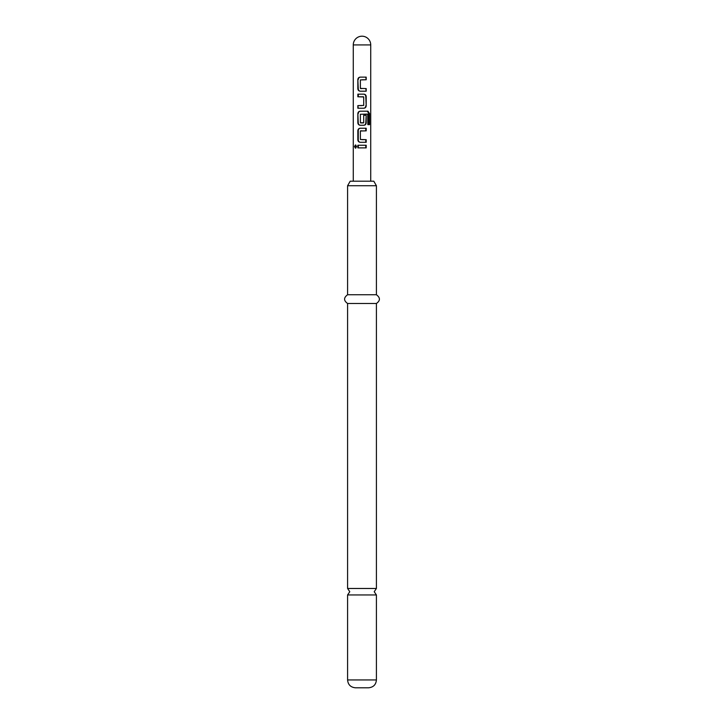 <?xml version="1.0" encoding="UTF-8"?>
<svg xmlns="http://www.w3.org/2000/svg" width="724" height="724" viewBox="0 0 724 724"><rect width="100%" height="100%" fill="white"/><g stroke="black" fill="none" stroke-linecap="round" stroke-linejoin="round"><path stroke-width="1.09" d="M376.408 588.476L347.592 588.476L349.773 591.716L347.592 594.956L376.408 594.956L374.227 591.716L376.408 588.476L376.408 303.483C380.408 300.623 380.408 297.709 376.408 294.74L376.408 185.733L347.592 185.733L347.592 294.74L376.408 294.74M376.408 679.936L347.592 679.936C348.009 684.669 350.633 687.293 355.448 687.8L368.552 687.8C373.367 687.293 375.991 684.669 376.408 679.936L376.408 594.956M347.592 185.733L350.208 181.19L373.792 181.19L376.408 185.733M347.592 588.476L347.592 303.483L376.408 303.483M354.479 146.565L355.466 144.945L356.642 146.565L355.457 148.194L354.479 146.565M355.81 148.094L355.231 146.565L355.819 145.035M353.267 44.933A8.733 8.733 0 0 1 362 36.2A8.733 8.733 0 0 1 370.733 44.933L353.267 44.933L353.267 181.19M362 77.133L366.199 77.133L366.199 79.749L360.371 79.93L360.389 88.4L366.199 88.572L366.199 91.197L360.226 91.197C358.787 91.043 358 90.229 357.846 88.753L357.846 79.577C357.991 78.102 358.778 77.287 360.208 77.133L362 77.133L360.208 77.133M362 94.165L363.891 94.165C365.303 94.31 366.082 95.125 366.199 96.609L366.199 105.776C366.091 107.252 365.312 108.066 363.891 108.229L357.846 108.229L357.846 105.604L363.71 105.433L363.71 96.962L357.846 96.781L357.855 94.165L363.891 94.165M362 111.197L367.982 111.197L369.53 113.641L369.53 124.646L367.846 124.646L367.711 114.102L360.371 114.274L360.389 122.745L363.71 122.745L363.71 115.297L366.199 115.297L366.199 122.808C366.091 124.284 365.312 125.098 363.891 125.252L360.217 125.252C358.787 125.107 358 124.284 357.846 122.808L357.846 113.641C357.991 112.166 358.778 111.351 360.208 111.197L362 111.197M362 128.229L366.199 128.229L366.199 130.845L360.371 131.017L360.389 139.488L366.199 139.669L366.199 142.284L360.217 142.284C358.787 142.13 358 141.316 357.846 139.841L357.846 130.673C357.991 129.198 358.778 128.383 360.208 128.229L362 128.229M362 145.252L366.199 145.252L366.199 147.877L357.846 147.877L357.846 145.252L366.199 145.252M362 147.877L357.846 147.877M358.262 147.877L358.262 145.252M365.783 145.252L365.783 147.877M362 142.284L360.398 142.284C359.095 142.148 358.38 141.334 358.262 139.841L357.846 139.841M362 139.669L366.199 139.669M365.783 139.669L365.783 142.284M362 130.845L360.543 130.845M358.262 139.841L358.262 130.673C358.38 129.189 359.095 128.365 360.389 128.229L366.199 128.229M365.783 128.229L365.783 130.845M366.625 111.197L367.385 111.197L368.778 113.641L369.53 113.641M368.778 113.641L368.778 124.646M367.385 111.197L367.982 111.197M366.199 115.297L365.783 122.808C365.683 124.302 364.996 125.116 363.701 125.252L360.398 125.252C359.095 125.116 358.38 124.302 358.262 122.808L357.846 113.641M358.262 113.641C358.38 112.157 359.095 111.342 360.389 111.197M360.706 122.917L363.376 122.917M367.14 114.102L360.534 114.274M363.701 94.165C364.996 94.301 365.683 95.115 365.783 96.609L366.199 105.776M365.783 105.776C365.683 107.27 364.996 108.084 363.701 108.229M362 96.781L357.846 96.781M358.262 96.781L358.271 94.165M363.376 96.781L362.317 96.781M358.262 108.229L357.846 105.604M358.262 105.604L362 105.604M360.398 91.197C359.095 91.052 358.38 90.238 358.262 88.753L357.846 88.753M365.783 88.572L366.199 91.197M365.783 91.197L362 91.197M362 88.572L360.561 88.572M365.774 77.133L366.199 79.749M365.783 79.749L362 79.749M358.262 88.753L357.846 79.577M358.262 79.577C358.38 78.092 359.095 77.278 360.389 77.133M347.592 303.483C343.592 300.623 343.592 297.709 347.592 294.74M347.592 679.936L347.592 594.956M370.733 44.933L370.733 181.19"/></g></svg>
